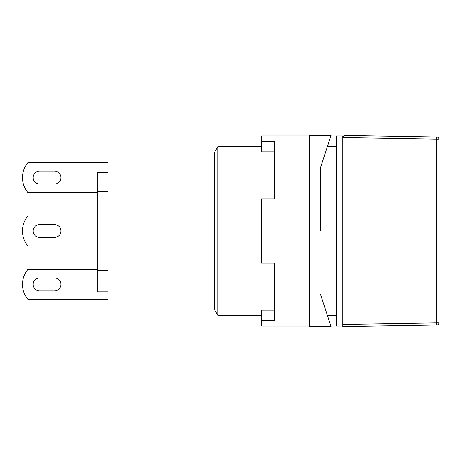 <?xml version="1.0" encoding="UTF-8"?>
<svg xmlns="http://www.w3.org/2000/svg" width="462" height="462" viewBox="0 0 462 462"><rect width="100%" height="100%" fill="white"/><g stroke="black" fill="none" stroke-linecap="round" stroke-linejoin="round"><path stroke-width="0.69" d="M54.516 290.794A6.404 6.404 0 0 0 60.92 284.384A6.404 6.404 0 0 0 54.516 277.98L39.565 277.98A6.404 6.404 0 0 0 33.16 284.384A6.404 6.404 0 0 0 39.565 290.794L54.516 290.794A6.404 6.404 0 0 0 60.92 284.384A6.404 6.404 0 0 0 54.516 277.98M54.516 237.404A6.404 6.404 0 0 0 60.92 231A6.404 6.404 0 0 0 54.516 224.596L39.565 224.596A6.404 6.404 0 0 0 33.16 231A6.404 6.404 0 0 0 39.565 237.404L54.516 237.404A6.404 6.404 0 0 0 60.92 231A6.404 6.404 0 0 0 54.516 224.596M54.516 184.02A6.404 6.404 0 0 0 60.92 177.616A6.404 6.404 0 0 0 54.516 171.206L39.565 171.206A6.404 6.404 0 0 0 33.16 177.616A6.404 6.404 0 0 0 39.565 184.02L54.516 184.02A6.404 6.404 0 0 0 60.92 177.616A6.404 6.404 0 0 0 54.516 171.206M214.674 310.014L214.674 151.986L107.9 151.986L107.9 310.014L214.674 310.014L217.758 315.35L261.654 315.35M214.674 151.986L217.758 146.65L217.758 315.35M342.804 147.719L342.804 135.972L336.4 135.972L336.4 326.028L342.804 326.028L342.804 324.428L342.804 326.565L410.106 325.439M97.222 291.863L107.9 291.863L97.222 291.863L97.222 172.274L107.9 172.274L97.222 172.274M97.222 269.438L27.853 269.438A23.493 23.493 0 0 0 27.853 299.336L107.9 299.336M97.222 245.946L27.853 245.946A23.493 23.493 0 0 1 27.853 216.054L97.222 216.054M97.222 192.562L27.853 192.562A23.493 23.493 0 0 1 27.853 162.664L107.9 162.664M107.9 191.493L97.222 191.493M107.9 270.507L97.222 270.507M39.565 224.596A6.404 6.404 0 0 0 33.16 231A6.404 6.404 0 0 0 39.565 237.404M39.565 171.206A6.404 6.404 0 0 0 33.16 177.616A6.404 6.404 0 0 0 39.565 184.02M39.565 277.98A6.404 6.404 0 0 0 33.16 284.384A6.404 6.404 0 0 0 39.565 290.794M342.804 155.192L342.804 209.644M344.941 135.476L344.941 135.476C343.67 135.603 342.954 136.302 342.804 137.572L342.804 324.428L436.798 322.863L436.798 324.994L342.804 326.565M435.66 325.017L436.798 324.994A2.137 2.137 0 0 0 438.9 322.863C438.773 324.128 438.074 324.844 436.798 324.994C438.074 324.844 438.773 324.133 438.9 322.857L436.798 322.863L436.798 139.137L438.9 139.137L438.9 322.863M344.975 135.476L436.798 137.006L436.798 139.137L342.804 137.572M436.798 137.006C438.068 137.156 438.767 137.867 438.9 139.137A2.137 2.137 0 0 0 436.798 137.006A2.137 2.137 0 0 1 438.9 139.137M438.542 324.047A2.137 2.137 0 0 1 436.798 324.994A2.137 2.137 0 0 0 438.542 324.047M309.702 326.028L261.654 326.028L261.654 320.466L274.468 320.466L274.468 263.034L261.654 263.034L261.654 198.966L274.468 198.966L274.468 141.534L261.654 141.534L261.654 151.813L274.468 151.813M320.38 231L320.38 168.012L320.38 231M274.468 310.187L261.654 310.187L261.654 320.466M261.654 141.534L261.654 135.972L309.702 135.972M320.38 293.988L331.058 326.565L309.702 326.565L309.702 135.435L331.058 135.435L320.38 168.012M327.385 315.35L336.4 315.35M217.758 146.65L261.654 146.65M327.385 146.65L336.4 146.65"/></g></svg>
